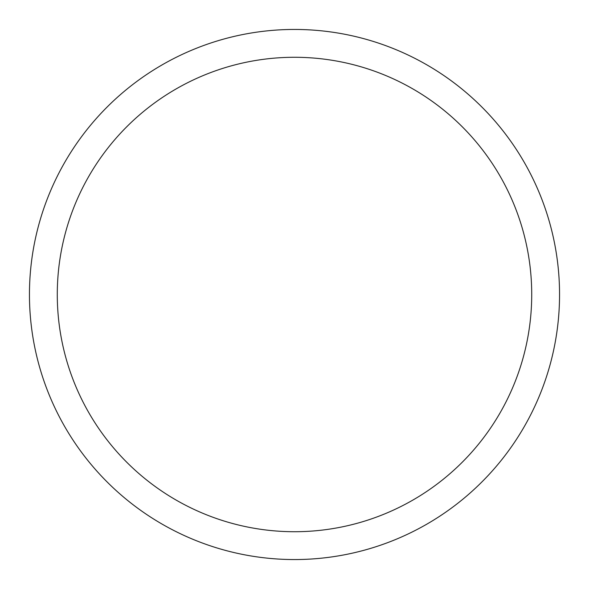 <?xml version="1.0" encoding="UTF-8"?>
<svg xmlns="http://www.w3.org/2000/svg" width="589" height="589" viewBox="0 0 589 589"><rect width="100%" height="100%" fill="white"/><g stroke="black" fill="none" stroke-linecap="round" stroke-linejoin="round"><path stroke-width="0.88" d="M559.55 294.5A265.05 265.05 0 0 0 294.5 29.45A265.05 265.05 0 0 0 29.45 294.5A265.05 265.05 0 0 0 294.5 559.55A265.05 265.05 0 0 0 559.55 294.5M57.28 294.5A237.22 237.22 0 0 0 294.5 531.72A237.22 237.22 0 0 0 531.72 294.5A237.22 237.22 0 0 0 294.5 57.28A237.22 237.22 0 0 0 57.28 294.5"/></g></svg>

